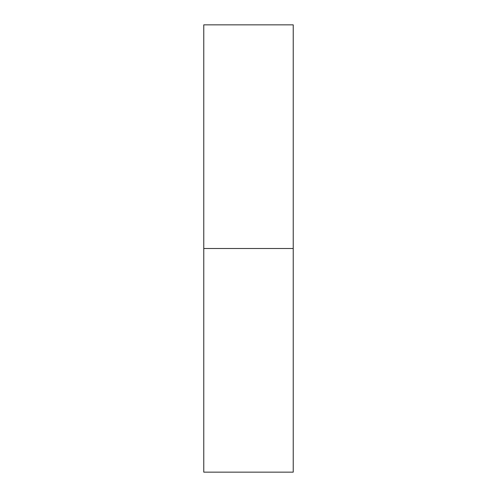 <?xml version="1.0" encoding="UTF-8"?>
<svg xmlns="http://www.w3.org/2000/svg" width="497" height="497" viewBox="0 0 497 497"><rect width="100%" height="100%" fill="white"/><g stroke="black" fill="none" stroke-linecap="round" stroke-linejoin="round"><path stroke-width="0.75" d="M203.77 472.15L203.77 24.85L203.77 248.5L293.23 248.5L293.23 24.85L293.23 248.5L203.77 248.5L203.77 472.15L293.23 472.15L293.23 248.5L293.23 472.15M203.77 24.85L293.23 24.85"/></g></svg>
